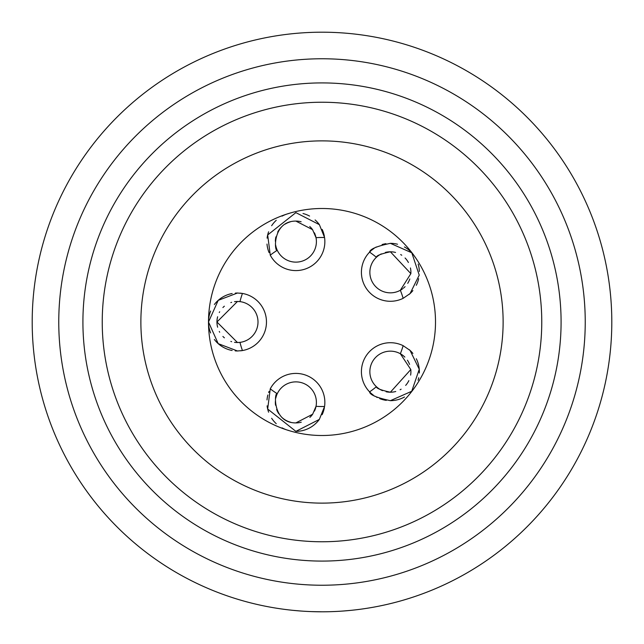 <?xml version="1.0" encoding="UTF-8"?>
<svg xmlns="http://www.w3.org/2000/svg" width="644" height="644" viewBox="0 0 644 644"><rect width="100%" height="100%" fill="white"/><g stroke="black" fill="none" stroke-linecap="round" stroke-linejoin="round"><path stroke-width="0.97" d="M322 611.8A289.8 289.8 0 0 1 32.2 322A289.8 289.8 0 0 1 322 32.2A289.8 289.8 0 0 1 611.8 322A289.8 289.8 0 0 1 322 611.8L311.132 611.599L322 611.8M299.275 610.906L292.94 610.343M285.469 609.49L286.838 609.659M292.819 610.327L301.094 611.043M342.906 611.043L351.189 610.327L342.906 611.043M322 585.235A263.235 263.235 0 0 1 58.765 322A263.235 263.235 0 0 1 322 58.765A263.235 263.235 0 0 1 585.235 322A263.235 263.235 0 0 1 322 585.235A263.235 263.235 0 0 1 58.765 322A263.235 263.235 0 0 1 322 58.765M322 541.765A219.765 219.765 0 0 1 102.235 322A219.765 219.765 0 0 1 322 102.235A219.765 219.765 0 0 1 541.765 322A219.765 219.765 0 0 1 322 541.765M322 503.125A181.125 181.125 0 0 0 503.125 322A181.125 181.125 0 0 0 322 140.875A181.125 181.125 0 0 0 140.875 322A181.125 181.125 0 0 0 322 503.125M322 435.505A113.505 113.505 0 0 1 208.495 322A113.505 113.505 0 0 1 322 208.495A113.505 113.505 0 0 1 435.505 322A113.505 113.505 0 0 1 322 435.505M240.123 293.141A28.98 28.98 0 0 1 241.83 293.35M239.302 301.553A20.527 20.527 0 0 1 239.971 342.375A20.527 20.527 0 0 1 237.475 342.528L239.971 342.375A84.525 84.525 0 0 0 242.442 350.553A28.98 28.98 0 0 1 240.623 350.811M235.358 293.101A28.98 28.98 0 0 1 237.475 293.02L242.442 293.447A28.98 28.98 0 0 1 242.442 350.553L237.475 350.98A28.98 28.98 0 0 1 235.237 350.891M232.146 350.489A28.98 28.98 0 0 1 219.644 344.846M219.443 344.685A28.98 28.98 0 0 1 214.355 339.469M210.644 332.948A28.98 28.98 0 0 1 208.737 325.727M208.688 325.309A28.98 28.98 0 0 1 208.632 319.158M208.737 318.257A28.98 28.98 0 0 1 210.652 311.028M214.372 304.499A28.98 28.98 0 0 1 232.162 293.511M302.994 213.518A28.98 28.98 0 0 1 309.563 216.062M315.125 219.95A28.98 28.98 0 0 1 319.384 224.659M322.169 229.409A28.98 28.98 0 0 1 324.399 236.461M269.039 252.545A28.98 28.98 0 0 1 267.002 244.068M267.107 238.143A28.98 28.98 0 0 1 268.612 231.792M271.647 225.722A28.98 28.98 0 0 1 276.236 220.304M282.088 216.126A28.98 28.98 0 0 1 286.91 214.058M286.942 214.041A28.98 28.98 0 0 1 288.786 213.51M385.362 252.416A20.527 20.527 0 0 1 390.385 251.788C380.958 253.841 376.297 255.676 376.386 257.302A84.525 84.525 0 0 0 369.584 252.142C369.954 249.115 376.885 246.177 390.385 243.335A28.98 28.98 0 0 1 397.533 244.237M404.424 246.966A28.98 28.98 0 0 1 413.818 255.266M413.842 255.298A28.98 28.98 0 0 1 415.163 257.294M418.165 264.072A28.98 28.98 0 0 1 419.349 271.454M418.656 278.691A28.98 28.98 0 0 1 416.29 285.308M412.885 290.581A28.98 28.98 0 0 1 409.125 294.421M369.962 251.756A28.98 28.98 0 0 1 370.928 250.838M371.588 250.258A28.98 28.98 0 0 1 372.256 249.711M372.329 249.647A28.98 28.98 0 0 1 374.116 248.334M375.516 247.441A28.98 28.98 0 0 1 376.281 246.998M382.093 244.551A28.98 28.98 0 0 1 385.933 243.682M409.133 349.587A28.98 28.98 0 0 1 412.893 353.435M416.314 358.74A28.98 28.98 0 0 1 418.705 365.526M418.85 366.259A28.98 28.98 0 0 1 419.333 373.021M418.721 377.746A28.98 28.98 0 0 1 418.061 380.258M415.074 386.859A28.98 28.98 0 0 1 413.842 388.702M413.818 388.735A28.98 28.98 0 0 1 410.445 392.59M404.488 397.002A28.98 28.98 0 0 1 397.598 399.747M397.235 399.844A28.98 28.98 0 0 1 390.385 400.665C376.796 397.767 369.865 394.836 369.584 391.858A84.525 84.525 0 0 0 376.386 386.698C376.297 388.316 380.958 390.159 390.385 392.212A20.527 20.527 0 0 1 386.142 391.769M386.311 400.375A28.98 28.98 0 0 1 379.719 398.628M377.199 397.485A28.98 28.98 0 0 1 376.555 397.147M375.082 396.293A28.98 28.98 0 0 1 374.607 395.988M373.303 395.094A28.98 28.98 0 0 1 370.944 393.178M370.67 392.929A28.98 28.98 0 0 1 369.881 392.164M324.391 407.604A28.98 28.98 0 0 1 322.121 414.688M319.335 419.413A28.98 28.98 0 0 1 295.878 431.367L267.671 409.012L270.263 388.839A84.525 84.525 0 0 0 277.274 393.717C274.231 391.52 272.203 423.044 295.878 422.915L312.654 414.221L316.027 406.316A20.527 20.527 0 0 1 314.481 411.073M288.794 430.49A28.98 28.98 0 0 1 286.942 429.959M286.91 429.942A28.98 28.98 0 0 1 282.088 427.874M276.244 423.696A28.98 28.98 0 0 1 271.639 418.27M268.612 412.192A28.98 28.98 0 0 1 267.107 405.841M267.002 399.924A28.98 28.98 0 0 1 267.856 394.997M268.637 392.518A28.98 28.98 0 0 1 269.039 391.455M234.505 301.69A20.527 20.527 0 0 1 237.475 301.473L216.948 322L237.475 342.528A20.527 20.527 0 0 1 234.505 342.31M231.655 341.682A20.527 20.527 0 0 1 230.826 341.425M224.402 337.826A20.527 20.527 0 0 1 222.904 336.458M219.676 332.224A20.527 20.527 0 0 1 219.266 331.483M217.632 327.249A20.527 20.527 0 0 1 216.948 322.064M216.948 322A20.527 20.527 0 0 1 217.632 316.751M219.274 312.501A20.527 20.527 0 0 1 219.668 311.777M222.896 307.55A20.527 20.527 0 0 1 224.37 306.198M230.826 302.575A20.527 20.527 0 0 1 231.655 302.318M242.442 293.447A84.525 84.525 0 0 0 239.971 301.625L237.475 301.473A20.527 20.527 0 0 1 239.101 301.537M315.471 235.487A20.527 20.527 0 0 1 316.027 237.684L312.557 229.65L295.878 221.085C272.074 221.037 274.296 252.681 277.274 250.283A20.527 20.527 0 0 1 276.373 248.012M276.34 247.9A20.527 20.527 0 0 1 275.648 245.066M275.358 241.291A20.527 20.527 0 0 1 275.922 236.831M277.701 232.082A20.527 20.527 0 0 1 280.808 227.678M285.147 224.112A20.527 20.527 0 0 1 290.259 221.866M295.878 221.085A20.527 20.527 0 0 1 301.142 221.769M309.748 226.479A20.527 20.527 0 0 1 312.557 229.65M314.433 232.83A20.527 20.527 0 0 1 315.198 234.658M382.552 390.658A20.527 20.527 0 0 1 390.385 351.157A20.527 20.527 0 0 1 404.851 357.114M407.402 360.205A20.527 20.527 0 0 1 409.568 364.383M410.8 369.543A20.527 20.527 0 0 1 410.622 375.114M408.86 380.628A20.527 20.527 0 0 1 405.656 385.394M401.107 389.185A20.527 20.527 0 0 1 400.117 389.757M395.762 391.496A20.527 20.527 0 0 1 390.385 392.212L410.8 369.543L400.343 353.733A84.525 84.525 0 0 0 403.144 345.667L410.059 350.408L419.26 369.254L411.741 391.262L390.385 400.665M290.774 422.271A20.527 20.527 0 0 1 281.935 417.457M278.731 413.665A20.527 20.527 0 0 1 276.614 409.471M275.552 405.229A20.527 20.527 0 0 1 275.374 401.373M275.793 398.145A20.527 20.527 0 0 1 276.461 395.738M276.646 395.223A20.527 20.527 0 0 1 276.88 394.619M277.041 394.241A20.527 20.527 0 0 1 316.027 406.316A84.525 84.525 0 0 0 324.568 406.485L319.335 419.413L295.878 431.367M312.654 414.221A20.527 20.527 0 0 1 309.861 417.417M301.263 422.198A20.527 20.527 0 0 1 295.878 422.915M400.93 289.929A20.527 20.527 0 0 1 376.917 256.827M377.062 256.698A20.527 20.527 0 0 1 381.337 253.889M390.385 243.335L411.798 252.794L419.228 275.117L410.051 293.592L403.144 298.333A84.525 84.525 0 0 0 400.343 290.267L410.864 273.636L390.385 251.788A20.527 20.527 0 0 1 395.561 252.456M400.673 254.557A20.527 20.527 0 0 1 401.759 255.233M405.076 257.986A20.527 20.527 0 0 1 408.409 262.494M410.437 267.952A20.527 20.527 0 0 1 410.864 273.636M409.801 278.965A20.527 20.527 0 0 1 407.7 283.344M405.092 286.636A20.527 20.527 0 0 1 403.41 288.182M402.637 288.786A20.527 20.527 0 0 1 400.987 289.889M295.878 212.633L319.384 224.659L324.568 237.515A84.525 84.525 0 0 0 316.027 237.684A20.527 20.527 0 0 1 277.274 250.283A84.525 84.525 0 0 0 270.263 255.161L267.679 234.971L295.878 212.633M237.475 350.98L218.195 343.638L208.495 321.992L218.227 300.337L237.475 293.02M369.584 252.142A28.98 28.98 0 0 0 403.144 298.333M324.568 406.485A28.98 28.98 0 0 0 270.263 388.839M403.144 345.667A28.98 28.98 0 0 0 369.584 391.858M270.263 255.161A28.98 28.98 0 0 0 324.568 237.515M322 561.085A239.085 239.085 0 0 1 82.915 322A239.085 239.085 0 0 1 322 82.915A239.085 239.085 0 0 1 561.085 322A239.085 239.085 0 0 1 322 561.085"/></g></svg>
